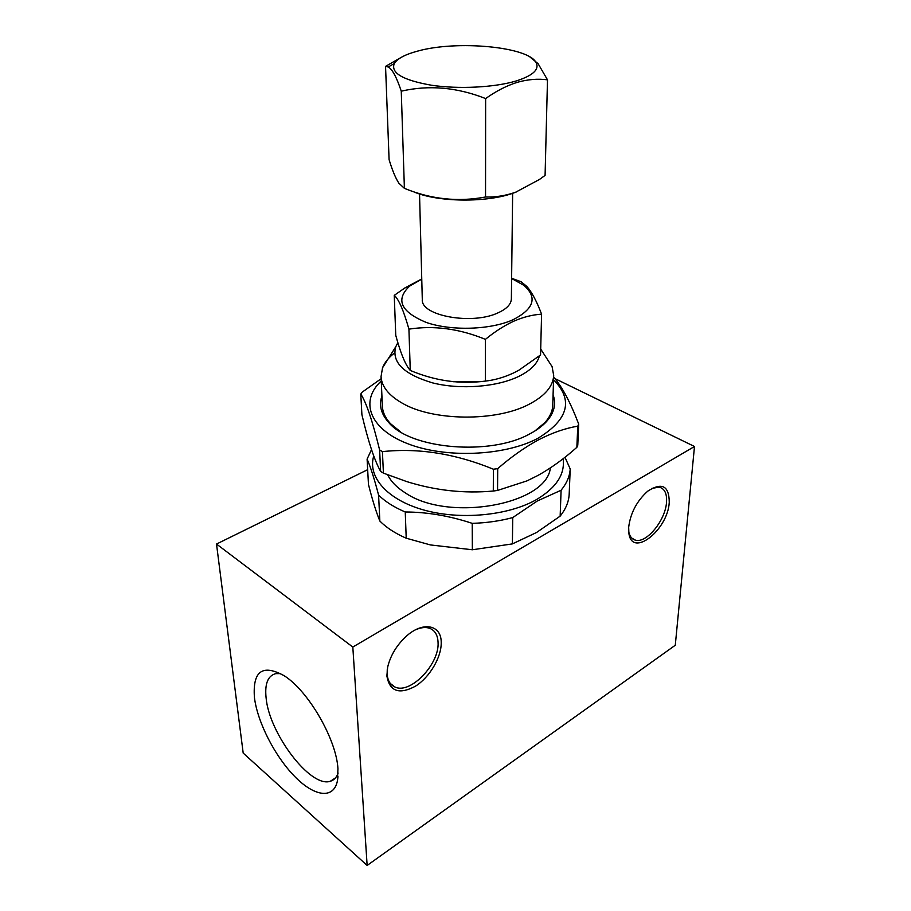 <?xml version="1.0" encoding="UTF-8"?>
<svg xmlns="http://www.w3.org/2000/svg" width="911" height="911" viewBox="0 0 911 911"><rect width="100%" height="100%" fill="white"/><g stroke="black" fill="none" stroke-linecap="round" stroke-linejoin="round"><path stroke-width="1.37" d="M516.059 80.999C494.525 87.479 458.677 89.312 431.484 85.235C402.992 80.214 390.591 72.994 394.269 63.565C397.321 58.611 405.11 54.455 417.625 51.107C456.525 40.095 528.243 46.586 536.089 62.574C539.631 69.464 532.946 75.613 516.059 80.999M529.883 56.949L538.105 63.679L547.488 79.815C537.82 78.551 527.742 79.382 517.243 82.332C506.596 85.714 496.051 91.123 485.631 98.57C456.992 87.274 428.865 84.803 401.261 91.18C396.592 77.128 392.231 69.065 388.2 66.993L385.547 66.378L400.555 57.757M516.674 191.822L514.613 192.608C487.84 202.994 436.916 202.413 413.002 191.515M385.547 66.378L389.088 159.619C392.277 170.209 395.533 178.055 398.836 183.157L404.393 188.349C431.074 199.293 458.119 202.174 485.54 196.992C495.516 197.323 505.605 195.717 515.774 192.153L539.358 179.524L545.085 175.402L547.488 79.815M481.338 381.527L453.632 381.743M394.247 295.369L395.761 335.339C400.316 352.238 404.871 363.603 409.449 369.445L410.257 370.435C434.968 380.855 459.998 384.419 485.358 381.094C494.593 380.092 503.92 377.427 513.348 373.066L518.894 370.196L540.553 354.948L541.59 314.181C532.764 314.682 523.586 316.982 514.043 321.071C504.375 325.523 494.832 331.627 485.392 339.37C459.486 328.7 433.989 325.284 408.925 329.133C403.562 310.298 398.665 299.047 394.247 295.369L404.814 287.978L420.734 279.483M511.618 278.504L523.836 285.314C537.695 297.453 534.074 308.943 512.973 319.772C490.551 329.896 451.4 331.149 426.382 322.483C400.794 311.892 395.203 299.765 409.631 286.111L421.759 279.13M400.669 431.939L390.466 423.649C385.364 418.103 382.677 412.33 382.392 406.317L381.049 376.573C381.618 386.492 388.655 395.34 402.138 403.106C432.634 421.167 496.005 421.85 528.904 404.37C544.892 396.023 553.148 386.355 553.683 375.366L552.077 366.609L546.361 357.795M394.588 352.933C388.69 357.476 384.67 362.43 382.54 367.793L381.049 376.573M397.868 342.65L395.75 346.761C391.502 362.282 403.801 374.319 432.634 382.893C460.192 389.874 496.78 387.073 518.644 376.459C530.498 370.606 537.399 363.762 539.369 355.939M497.702 468.641L497.554 490.437L527.036 480.86L538.002 475.428C551.337 467.935 564.296 458.575 576.857 447.335L577.768 426.177C565.446 428.216 552.487 432.691 538.913 439.626C525.146 447.05 511.401 456.718 497.702 468.641L493.398 469.222C455.534 453.655 418.548 447.791 382.415 451.617L379.614 449.932C372.451 420.802 366.176 402.172 360.779 394.076L362.202 392.129L381.14 378.725M497.554 490.437L493.295 491.029L493.398 469.222M382.415 451.617L383.417 473.128L406.841 481.623C435.481 490.551 464.303 493.682 493.295 491.029M383.417 473.128L380.639 471.431L379.614 449.932M360.779 394.076L361.906 414.664C368.169 441.323 374.41 460.249 380.639 471.431M553.546 379.796C573.691 400.145 568.464 419.652 537.866 438.328C504.603 456.149 444.898 458.563 407.023 443.441C368.864 428.489 359.788 400.726 381.242 381.003M553.079 394.827C556.393 403.858 554.241 412.729 546.623 421.44C542.409 426.063 536.75 430.243 529.633 433.955C490.369 456.047 410.736 449.18 388.758 422.545C381.003 413.936 378.737 405.099 381.925 396.023M553.683 375.366L552.761 405.122C552.556 411.146 549.948 416.953 544.926 422.567L534.837 431.005M373.738 455.99C367.372 476.681 386.902 499.592 423.456 509.909C459.907 520.283 508.019 515.785 536.34 499.672C556.325 487.761 565.241 474.119 563.078 458.757M371.517 449.635L367.099 459.087C370.572 467.001 374.41 479.015 378.589 495.128C385.307 501.676 394.19 507.302 405.247 511.982C427.122 512.05 449.442 515.831 472.217 523.347C486.474 522.925 499.98 521.001 512.745 517.573L537.353 500.959L561.096 490.243C566.71 483.388 569.751 476.294 570.206 468.983L564.979 457.265M561.096 490.243L560.151 516.138L536.556 532.491L512.381 543.901L512.745 517.573M472.217 523.347L472.353 549.766L512.381 543.901M472.353 549.766L430.459 544.937L406.215 538.207L405.247 511.982M378.589 495.128L379.853 521.058C386.503 527.731 395.283 533.436 406.215 538.207M379.853 521.058C376.095 511.857 372.292 499.638 368.454 484.401L367.099 459.087M386.868 675.939C389.578 691.438 399.086 694.865 415.416 686.222C429.707 677.272 441.584 657.116 441.209 642.528C441.471 624.513 422.408 620.892 405.497 636.994C396.308 645.774 390.363 655.829 387.665 667.148L386.868 675.939M387.277 669.232L387.129 673.741C387.574 680.471 390.181 684.89 394.941 687.008C410.337 694.66 439.546 664.062 438.066 642.483C437.781 635.126 434.968 630.401 429.605 628.283C425.608 626.916 420.916 627.417 415.553 629.797M628.67 527.275L628.886 533.356C632.075 558.306 667.922 529.974 669.255 502.325C669.118 485.768 661.955 482.044 647.755 491.154C636.835 500.97 630.469 513.007 628.67 527.275M628.647 531.147L628.67 531.341C629.558 536.283 631.824 539.232 635.468 540.166C646.548 543.56 665.508 520.238 666.522 502.291C667.068 493.625 664.643 488.581 659.222 487.157L651.82 488.376M254.42 697.37C257.266 721.614 274.507 755.652 294.264 776.035C313.988 796.556 333.585 799.767 337.423 780.875L337.947 768.736C336.421 739.185 307.998 690.413 284.016 675.643C262.448 663.88 252.586 671.134 254.42 697.37M280.702 673.628L275.737 673.639C267.914 675.7 264.691 683.671 266.069 697.564C268.882 733.048 310.503 788.334 330.34 781.251C333.984 780.203 336.58 777.459 338.129 773.018M550.369 467.924C546.737 504.489 448.611 522.561 405.406 492.942C396.877 487.59 390.978 481.566 387.71 474.847M512.642 193.303L511.367 298.899C511.139 304.263 506.687 308.92 497.987 312.86C472.08 325.238 420.609 315.787 422.294 299.525L419.538 193.952M352.819 647.049L694.489 446.492L675.279 645.25L367.144 865.45L352.819 647.049L216.511 544.049L367.668 469.677M554.833 378.555L694.489 446.492M367.144 865.45L243.191 753.09L216.511 544.049M560.151 516.138C565.708 509.158 568.715 501.95 569.17 494.502L570.206 468.983M553.626 377.188C561.848 386.241 570.206 401.876 578.701 424.082L577.779 445.194L576.857 447.335M578.701 424.082L577.768 426.177M511.618 278.265L521.069 281.727L526.809 286.43C531.728 291.907 536.659 301.165 541.59 314.181M408.925 329.133L410.257 370.435M485.392 339.37L485.358 381.094M401.261 91.18L404.393 188.349M485.631 98.57L485.54 196.992M394.269 63.565L388.2 66.993M409.631 286.111L404.814 287.978M395.75 346.761L382.54 367.793M544.926 422.567L546.623 421.44M628.67 531.341L628.886 533.356M394.941 687.008L390.386 683.546M635.468 540.166L631.733 538.071M338.004 776.639L337.423 780.875M335.51 777.869L330.34 781.251M390.466 423.649L388.758 422.545M540.701 349.061L552.077 366.609M523.836 285.314L526.809 286.418M536.089 62.574L538.105 63.679"/></g></svg>
